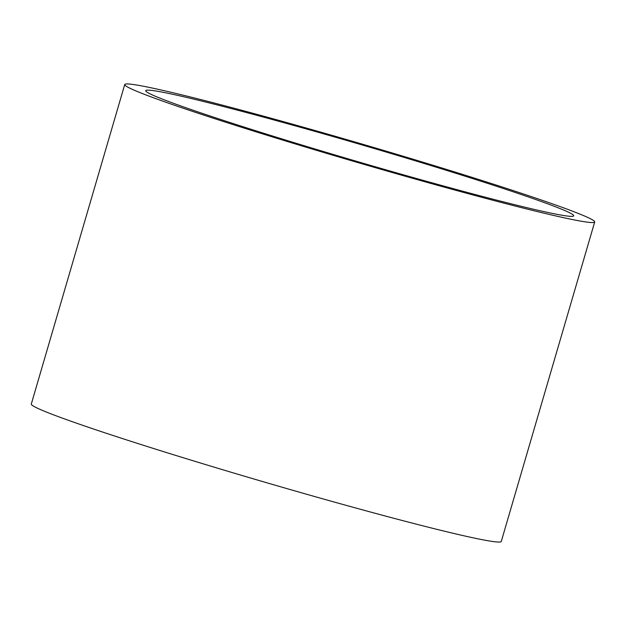 <?xml version="1.0" encoding="UTF-8"?>
<svg xmlns="http://www.w3.org/2000/svg" width="626" height="626" viewBox="0 0 626 626"><rect width="100%" height="100%" fill="white"/><g stroke="black" fill="none" stroke-linecap="round" stroke-linejoin="round"><path stroke-width="0.94" d="M188.762 108.744A222.966 8.631 -163.7 0 1 145.709 90.668A222.966 8.631 -163.7 0 1 292.984 125.223A222.966 8.631 -163.7 0 1 530.668 197.746A222.966 8.631 -163.7 0 1 573.721 215.829A222.966 8.631 -163.7 0 1 426.447 181.274A222.966 8.631 -163.7 0 1 188.762 108.744M547.429 202.112A244.829 9.476 -163.7 0 1 594.7 221.964A244.829 9.476 -163.7 0 1 432.989 184.021A244.829 9.476 -163.7 0 1 172.001 104.386A244.829 9.476 -163.7 0 1 124.731 84.533A244.829 9.476 -163.7 0 1 286.442 122.477A244.829 9.476 -163.7 0 1 547.429 202.112M594.7 221.964L501.269 541.467A244.829 9.476 -163.7 0 1 339.558 503.523A244.829 9.476 -163.7 0 1 78.571 423.888A244.829 9.476 -163.7 0 1 31.3 404.036L124.731 84.533"/></g></svg>
